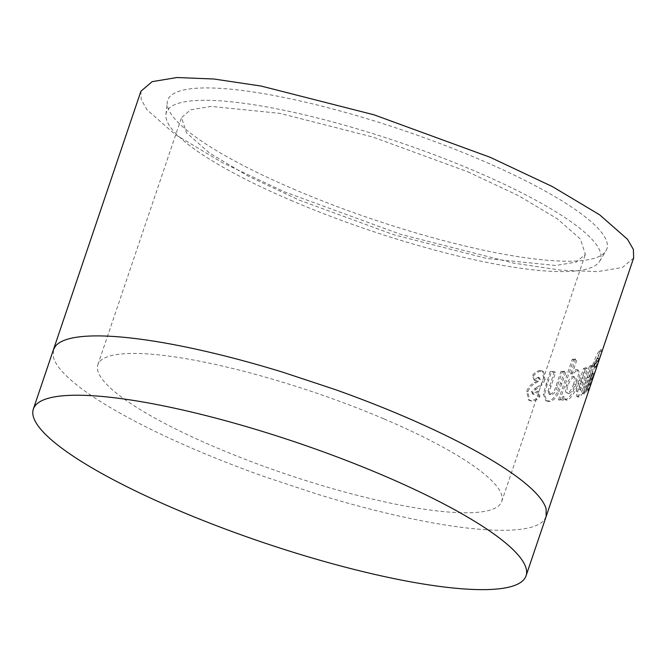 <?xml version="1.0" encoding="UTF-8"?>
<svg xmlns="http://www.w3.org/2000/svg" width="667" height="667" viewBox="0 0 667 667"><rect width="100%" height="100%" fill="white"/><g stroke="black" fill="none" stroke-linecap="round" stroke-linejoin="round"><path stroke-width="0.5" stroke-dasharray="3.33 2.5" d="M384.125 418.968A213.182 43.23 18.7 0 1 501.717 501.459A213.182 43.23 18.7 0 1 215.441 447.257A213.182 43.23 18.7 0 1 97.857 364.757A213.182 43.23 18.7 0 1 384.125 418.968M467.792 171.794L518.843 195.831L557.354 218.826L580.39 239.061L585.376 254.294L576.246 262.081L555.728 265.499L487.002 258.513L394.089 234.851L299.099 200.083L248.049 176.046L209.538 153.06L186.502 132.825L181.516 117.592L190.645 109.797L211.164 106.386L279.89 113.365L372.803 137.035L467.792 171.794M295.573 189.953A231.841 47.015 18.7 0 1 167.242 102.318A231.841 47.015 18.7 0 1 479.014 159.188A231.841 47.015 18.7 0 1 605.995 250.834A231.841 47.015 18.7 0 1 295.573 189.953M292.78 201.151A229.173 46.473 18.7 0 1 165.916 114.524A229.173 46.473 18.7 0 1 474.112 170.735A229.173 46.473 18.7 0 1 599.633 261.322A229.173 46.473 18.7 0 1 292.78 201.151M633.65 257.962L622.469 267.484L597.607 271.619L560.588 270.127L513.632 263.115L400.567 234.325L284.4 191.829L222.261 162.581L175.096 134.434L147.132 109.905L141.212 99.683L140.92 91.237M587.777 390.92L593.613 373.687L585.834 392.821L584.15 394.055L592.188 374.579C591.796 373.62 592.446 370.594 594.139 365.474C597.457 356.72 599.741 352.093 600.984 351.592L602.126 350.075L588.744 389.611L587.777 390.92L586.276 390.387L592.113 373.153L593.613 373.687M585.301 387.41C582.966 393.163 580.949 396.348 579.248 396.982L578.231 397.057L577.772 391.329L584.942 369.026L587.36 368.267L580.94 387.635C580.507 389.803 580.682 390.729 581.474 390.395C583.116 388.953 584.692 385.726 586.201 380.707L590.895 366.842L592.771 365.866L585.301 387.41L583.833 386.852C581.499 392.596 579.49 395.789 577.797 396.406L579.248 396.982M577.797 396.406L576.797 396.49L576.346 390.745L583.517 368.442L585.918 367.692L579.506 387.06C579.064 389.228 579.239 390.153 580.023 389.82L581.474 390.395L580.023 389.82C581.666 388.386 583.233 385.159 584.734 380.148L589.428 366.275L590.895 366.842M577.33 370.202L578.472 370.285L579.881 375.062L577.797 384.117C574.671 393.055 571.119 398.391 567.117 400.125L565.958 400.008L564.315 397.015L563.248 400.167L559.838 400.508L573.57 359.955L576.98 359.613L571.894 374.637L577.33 370.202L575.954 369.61L577.088 369.701L578.481 374.47L576.38 383.533L577.797 384.117M558.321 393.313C555.411 398.833 552.318 401.576 549.049 401.526L546.898 401.117L544.522 394.539L547.257 384.242L551.367 372.094L555.628 372.144L549.341 391.571L550.358 394.764L551.267 394.939C554.135 394.022 556.228 391.012 557.545 385.918L562.239 372.044L566.016 371.869L558.321 393.313L557.02 392.721C554.11 398.241 551.034 400.975 547.782 400.934L549.049 401.526M545.022 379.573C543.313 383.65 540.887 386.46 537.744 388.002L532.675 392.171L533.975 394.522L538.794 391.679L539.92 396.557C537.235 399.75 534.542 401.276 531.824 401.117L529.665 400.575L527.83 391.821C529.623 387.46 532.258 384.551 535.743 383.1L540.362 379.631L539.295 377.772L535.042 380.607L533.642 375.721C536.36 372.653 539.053 371.144 541.721 371.194L543.497 371.636L545.022 379.573L543.822 378.973C542.121 383.058 539.703 385.868 536.576 387.402L537.744 388.002M536.576 387.402L531.532 391.579L532.816 393.93L537.619 391.079L538.719 395.965C536.051 399.158 533.367 400.675 530.665 400.525L528.531 399.983L526.713 391.229C528.506 386.868 531.132 383.959 534.592 382.508L539.194 379.039L538.144 377.18L539.92 377.922L538.144 377.18L533.908 380.015L535.042 380.607M533.292 394.355L532.141 393.763L533.292 394.355M531.532 391.579L532.675 392.171M534.634 388.511L535.793 389.103M537.619 391.079L538.794 391.679M538.719 395.965L539.92 396.557M530.665 400.525L531.824 401.117M526.713 391.229L527.83 391.821M539.194 379.039L540.362 379.631M533.908 380.015L532.524 375.129L533.642 375.721M532.524 375.129C535.226 372.061 537.91 370.552 540.562 370.602L541.721 371.194M540.562 370.602L542.321 371.035L543.822 378.973M547.782 400.934L545.656 400.525L543.305 393.939L550.15 371.502L551.367 372.094M543.305 393.939L544.522 394.539M550.15 371.502L554.385 371.552L555.628 372.144M554.385 371.552L548.099 390.97L549.341 391.571M548.099 390.97L549.108 394.172L551.267 394.939M550.008 394.339C552.86 393.422 554.944 390.42 556.261 385.318L560.955 371.452L562.239 372.044M560.955 371.452L564.716 371.277L566.016 371.869M564.716 371.277L557.02 392.721M576.38 383.533C573.261 392.471 569.718 397.807 565.741 399.541L564.599 399.425L562.965 396.423L564.315 397.015M565.741 399.541L567.117 400.125M562.965 396.423L561.897 399.575L563.248 400.167M561.897 399.575L558.512 399.917L559.838 400.508M558.512 399.917L572.236 359.363L573.57 359.955M572.236 359.363L575.629 359.021L576.98 359.613M575.629 359.021L570.543 374.045L571.894 374.637M570.543 374.045L575.954 369.61M573.645 384.025C571.811 389.178 569.735 392.179 567.4 393.038L568.776 393.622C566.616 393.505 566.341 390.854 567.934 385.668C569.86 380.523 572.028 377.597 574.454 376.897L573.078 376.305C575.087 376.396 575.271 378.973 573.645 384.025L575.037 384.609C573.203 389.761 571.119 392.771 568.776 393.622L567.4 393.038C565.266 392.921 564.991 390.262 566.583 385.076C568.509 379.932 570.669 377.005 573.078 376.305L574.454 376.897C576.471 376.98 576.663 379.556 575.037 384.609M566.583 385.076L567.934 385.668M576.346 390.745L577.772 391.329M583.517 368.442L584.942 369.026M585.918 367.692L587.36 368.267M579.506 387.06L580.94 387.635M589.428 366.275L591.304 365.308L592.771 365.866M591.304 365.308L583.833 386.852M592.113 373.153L584.35 392.279L585.834 392.821M591.737 373.578L593.238 374.112M584.35 392.279L582.666 393.505L584.15 394.055M582.666 393.505L590.695 374.029L592.188 374.579M590.695 374.029C590.312 373.07 590.97 370.035 592.655 364.924L594.139 365.474M592.655 364.924C595.973 356.17 598.249 351.542 599.483 351.059L600.617 349.541L602.126 350.075M600.617 349.541L587.235 389.086L588.744 389.611M587.235 389.086L586.276 390.387M594.155 363.715L597.257 357.946L594.514 366.058L593.505 366.908L595.581 367.083C594.697 368.392 594.714 367.45 595.639 364.257L598.758 358.479L596.015 366.592L595.581 367.083L594.08 366.542C593.196 367.851 593.221 366.908 594.155 363.715L595.639 364.257M597.257 357.946L598.758 358.479M594.514 366.058L596.015 366.592M546.148 516.483L544.164 520.027A260.088 52.743 18.7 0 1 524.262 528.773A260.088 52.743 18.7 0 1 486.16 529.756C474.462 528.998 461.581 527.53 447.515 525.346A260.088 52.743 18.7 0 1 385.751 512.956A260.088 52.743 18.7 0 1 317.017 494.097L264.324 476.63A260.088 52.743 18.7 0 1 196.882 450.367A260.088 52.743 18.7 0 1 137.786 422.703C124.354 415.733 112.398 408.971 101.909 402.426A260.088 52.743 18.7 0 1 68.292 377.672A260.088 52.743 18.7 0 1 53.452 357.412L53.452 349.658M534.592 382.508L535.743 383.1M536.743 381.316L537.894 381.908M546.04 383.642L547.257 384.242M549.608 385.659L550.85 386.251M556.261 385.318L557.545 385.918M560.672 383.217L561.981 383.808M579.406 380.59L580.824 381.165M581.14 381.799L582.583 382.374M584.734 380.148L586.201 380.707M587.26 377.247L588.736 377.805M599.483 351.059L600.984 351.592M596.882 358.371L598.382 358.904M501.717 501.459L585.376 254.294M165.916 114.524L167.242 102.318M528.531 399.983L529.665 400.575M542.321 371.035L543.497 371.636M549.108 394.172L550.358 394.764M546.898 401.117L545.656 400.525M564.599 399.425L565.958 400.008M577.088 369.701L578.472 370.285M578.231 397.057L576.797 396.49M599.633 261.322L605.995 250.834M97.857 364.757L181.516 117.592"/><path stroke-width="1" d="M382.608 475.171A260.088 52.743 18.7 0 1 526.063 575.821A260.088 52.743 18.7 0 1 176.805 509.688A260.088 52.743 18.7 0 1 33.35 409.046A260.088 52.743 18.7 0 1 382.608 475.171M140.92 91.237L152.159 81.649L177.005 77.522L213.982 79.014L261.139 86.06L374.087 114.832L490.195 157.312L552.409 186.602L599.608 214.791L627.522 239.311L633.392 249.491L633.65 257.962L546.14 516.5L546.115 508.804A260.088 52.743 18.7 0 0 531.274 488.552A260.088 52.743 18.7 0 0 497.657 463.798C487.068 457.195 475.112 450.433 461.781 443.513A260.088 52.743 18.7 0 0 402.685 415.849A260.088 52.743 18.7 0 0 335.243 389.586L282.55 372.128A260.088 52.743 18.7 0 0 213.815 353.26A260.088 52.743 18.7 0 0 152.059 340.87C137.811 338.669 124.929 337.202 113.415 336.46A260.088 52.743 18.7 0 0 75.313 337.444A260.088 52.743 18.7 0 0 55.411 346.19L53.427 349.725L140.937 91.187M526.063 575.821L546.14 516.5M33.35 409.046L53.427 349.725"/></g></svg>
